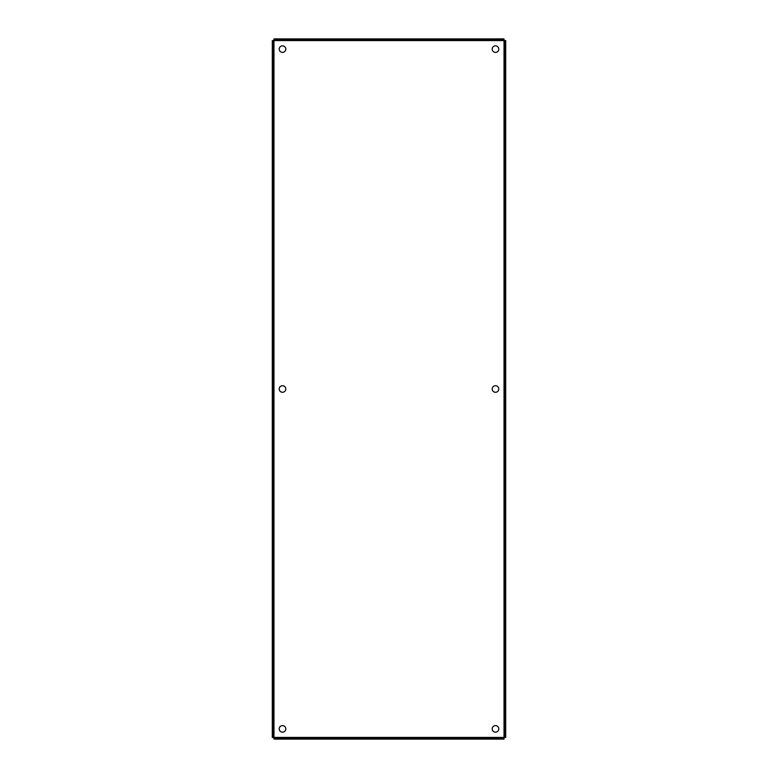 <?xml version="1.0" encoding="UTF-8"?>
<svg xmlns="http://www.w3.org/2000/svg" width="778" height="778" viewBox="0 0 778 778"><rect width="100%" height="100%" fill="white"/><g stroke="black" fill="none" stroke-linecap="round" stroke-linejoin="round"><path stroke-width="1.17" d="M495.489 52.398A3.287 3.287 0 0 1 492.202 49.111A3.287 3.287 0 0 1 495.489 45.834A3.287 3.287 0 0 1 498.776 49.111A3.287 3.287 0 0 1 495.489 52.398M495.489 392.287A3.287 3.287 0 0 1 492.202 389A3.287 3.287 0 0 1 495.489 385.713A3.287 3.287 0 0 1 498.776 389A3.287 3.287 0 0 1 495.489 392.287M495.489 732.176A3.287 3.287 0 0 1 492.202 728.889A3.287 3.287 0 0 1 495.489 725.602A3.287 3.287 0 0 1 498.776 728.889A3.287 3.287 0 0 1 495.489 732.176M282.511 732.176A3.287 3.287 0 0 1 279.224 728.889A3.287 3.287 0 0 1 282.511 725.602A3.287 3.287 0 0 1 285.798 728.889A3.287 3.287 0 0 1 282.511 732.176M282.511 392.287A3.287 3.287 0 0 1 279.224 389A3.287 3.287 0 0 1 282.511 385.713A3.287 3.287 0 0 1 285.798 389A3.287 3.287 0 0 1 282.511 392.287M282.511 52.398A3.287 3.287 0 0 1 279.224 49.111A3.287 3.287 0 0 1 282.511 45.834A3.287 3.287 0 0 1 285.798 49.111A3.287 3.287 0 0 1 282.511 52.398M272.3 40.573L273.973 40.573L273.973 737.427L272.3 737.427L272.3 40.573M504.027 40.573L504.027 38.9L273.973 38.9L273.973 40.573L505.7 40.573L505.7 737.427L504.027 737.427L504.027 40.573M273.973 737.427L273.973 739.1L504.027 739.1L504.027 737.427L273.973 737.427M273.409 737.427L273.409 40.573M273.973 40.009L504.027 40.009M504.591 40.573L504.591 737.427M504.027 737.991L273.973 737.991"/></g></svg>
